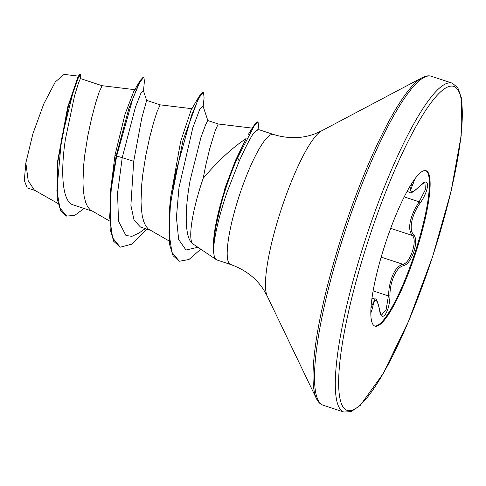 <?xml version="1.0" encoding="UTF-8"?>
<svg xmlns="http://www.w3.org/2000/svg" width="486" height="486" viewBox="0 0 486 486"><rect width="100%" height="100%" fill="white"/><g stroke="black" fill="none" stroke-linecap="round" stroke-linejoin="round"><path stroke-width="0.73" d="M414.698 179.219L413.021 184.085C408.538 193.744 410.889 194.351 420.086 185.907C429.831 175.045 430.013 189.169 420.323 202.826C411.745 214.247 408.434 230.297 413.744 234.695C416.271 237.909 416.308 243.595 413.853 251.748C411.016 259.803 407.596 264.475 403.599 265.763C396.619 266.51 389.754 281.619 389.954 295.78C389.736 312.431 381.06 324.205 379.554 309.922A1.3 0.802 171.1 0 0 379.584 309.649C381.51 317.595 381.546 314.011 381.601 314.983L386.139 309.704L388.405 295.925L389.128 287.961C391.637 274.335 396.193 266.431 402.803 264.256C410.105 263.795 417.954 239.78 412.213 235.431C408.058 230.091 408.993 221.185 415.014 208.701L419.157 201.805L425.402 189.57L424.934 182.797M425.718 170.604A81.806 15.856 -71.8 0 1 415.141 252.131A81.806 15.856 -71.8 0 1 374.518 325.954M385.094 244.428A81.806 15.856 -71.8 0 1 426.088 170.701A81.806 15.856 -71.8 0 1 415.864 252.368A81.806 15.856 -71.8 0 1 374.87 326.094A81.806 15.856 -71.8 0 1 385.094 244.428M214.539 232.004L224.975 188.052L235.589 160.192L246.074 138.565C231.755 148.187 217.461 161.443 203.197 178.332A61.114 11.846 -71.8 0 0 201.417 183.611A61.114 11.846 -71.8 0 0 192.42 243.571L216.349 259.682A68.453 13.268 -71.8 0 1 213.7 244.689L213.457 244.993A67.803 13.14 -71.8 0 1 214.539 232.004A67.803 13.14 -71.8 0 1 225.328 188.246A67.803 13.14 -71.8 0 1 237.138 157.421L235.589 160.192M213.7 244.689L213.943 244.768C215.547 230.832 219.921 213.293 227.059 192.164L239.215 161.115C245.23 147.787 250.071 138.407 253.728 132.976A68.453 13.268 -71.8 0 1 259.147 129.841A68.453 13.268 -71.8 0 1 259.84 129.975L273.442 134.458A68.453 13.268 108.2 0 0 239.142 196.144A68.453 13.268 108.2 0 0 230.589 264.475L216.987 259.998A68.453 13.268 -71.8 0 1 216.349 259.682M102.103 85.706L99.144 92.121L95.645 103.008L91.629 118.122L87.772 136.08L84.734 155.21L83.714 164.663L82.954 182.232L83.313 189.947L84.2 196.696L85.633 202.334L87.614 206.732L90.123 209.788L109.314 220.857M135.315 89.74L102.09 85.7L80.409 78.556L78.519 82.899L74.565 95.754L65.482 138.808C60.398 171.479 61.941 202.455 73.568 205.001M192.195 108.736L160.161 104.842L146.651 100.389L141.803 117.904L133.717 161.297L130.892 205.353L134.039 220.122L140.478 227.053L150.229 230.267M160.161 104.842L157.215 111.264L153.722 122.15L149.706 137.265L145.849 155.222L142.811 174.353L141.784 183.799L141.031 201.374L141.39 209.083L142.276 215.839L143.71 221.476L145.685 225.875L148.2 228.93L169.055 240.947M252.027 128.091L218.238 123.985L207.777 120.534L205.627 124.781L200.949 137.398L190.239 179.929C184.759 209.004 184.376 237.235 192.42 243.571M218.238 123.985L215.292 130.4L209.806 148.4L205.785 165.131L203.197 178.332M84.09 208.47L74.704 215.389L66.491 216.082L60.689 210.632L57.281 199.327L57.749 160.483L67.7 107.041L77.894 77.074L79.182 74.935L80.093 73.963L80.573 74.121L80.445 78.835M35.022 190.482L27.21 187.906L24.3 180.494L25.855 162.919L32.841 133.936L43.752 103.943L55.295 81.946L64.061 74.394L78.72 76.174M25.855 162.919L28.194 180.695L34.354 190.099L58.12 203.579M133.717 161.297L122.223 157.683L135.43 107.157L140.776 93.567L143.327 90.53L146.651 100.389M74.795 205.408L73.623 205.019M145.241 228.627L139.142 232.94L131.906 236.354L125.923 235.479L118.499 221.166L117.563 193.094L122.223 157.683L116.652 156.018L132.793 98.731L139.755 82.28L143.88 77.134L144.409 81.265L143.467 90.949M66.977 216.246L59.93 208.057L56.886 190.573L61.443 139.5L73.058 92.237L77.985 78.562L80.573 74.121M110.601 190.154L114.994 155.21L116.172 155.86L110.601 190.154L110.134 229.216L113.694 241.293L120.242 247.18L112.618 237.848L109.66 217.412L111.264 188.762L116.652 156.018L116.172 155.86L128.881 108.445L140.144 80.524L143.394 76.97L143.88 77.134M57.415 163.831L68.423 106.252L79.182 74.935M114.994 155.21L125.005 114.265L133.753 91.441L140.144 80.524M246.074 138.565L237.138 157.421L237.624 157.579L254.719 124.987L258.072 122.065L258.516 125.224L258.042 129.786M169.699 206.884L170.635 197.395L180.658 141.414L191.186 109.83L199.248 96.179L182.936 140.661L169.699 206.884L169.505 244.209L173.016 255.654L179.34 261.249L188.951 259.506L200.675 249.294M259.147 129.841L257.161 129.744L253.728 132.976M207.85 120.625L202.948 105.814L199.6 109.721L192.833 127.66L179.012 187.408L176.418 217.321L178.654 239.519L185.992 250.029L197.68 247.307M120.242 247.18L132.058 244.106L146.766 229.131M203.154 106.452L204.09 97.759L203.47 92.316L198.987 97.68L191.593 115.194L175.549 173.21L170.398 205.08L168.97 232.739L171.947 252.331L179.34 261.249M203.47 92.316L202.984 92.158L199.248 96.179M258.072 122.065L257.592 121.907L255.15 123.657L248.449 134.245M213.943 244.768A67.803 13.14 -71.8 0 1 237.624 157.579L239.215 161.115M379.554 309.922C377.021 297.924 374.663 297.31 372.476 308.094L370.775 313.294M370.994 307.024L371.292 307.122L375.046 299.072L371.96 298.058M407.098 191.472L409.795 192.359L411.484 184.188A1.3 0.923 -153.9 0 0 413.021 184.085M371.292 307.122A1.3 0.899 10.3 0 1 372.476 308.094M373.096 290.883L388.405 295.925A1.3 0.31 1.3 0 0 389.954 295.78M381.164 257.124L402.803 264.256A1.3 1.142 78.2 0 1 403.599 265.763M390.714 228.347L412.213 235.431A1.3 1.148 -44.5 0 0 413.744 234.695M404.255 196.897L419.157 201.805L420.323 202.826M420.086 185.907A1.3 0.784 44.6 0 1 419.965 186.132C425.961 180.835 424.424 183.429 424.928 182.797M365.496 239.197A173.138 33.558 108.2 0 0 343.863 412.037L351.141 411.636L360.326 405.318L383.035 373.795L408.513 321.368L432.601 256.687L451.026 191.575L461.184 135.691L461.421 97.941L457.794 87.705L452.259 83.167A173.138 33.558 108.2 0 0 365.496 239.197M368.406 240.12A170.537 33.054 108.2 0 0 347.502 410.488A170.537 33.054 108.2 0 0 432.552 256.675A170.537 33.054 108.2 0 0 453.456 86.314A170.537 33.054 108.2 0 0 368.406 240.12M273.442 134.458C288.064 138.905 301.879 138.698 314.892 133.85L321.647 130.825L422.2 77.639C425.779 75.822 428.871 75.385 431.483 76.32A173.138 33.558 108.2 0 0 344.72 232.351A173.138 33.558 108.2 0 0 323.087 405.19L343.863 412.037M422.2 77.639A172.378 33.413 108.2 0 0 343.152 231.822A172.378 33.413 108.2 0 0 316.41 398.611C318.209 402.201 320.432 404.395 323.087 405.19M321.647 130.825A88.738 17.198 108.2 0 0 280.957 210.201A88.738 17.198 108.2 0 0 267.185 296.059L316.41 398.611M73.301 204.916L92.152 211.131M230.589 264.475C244.993 269.596 255.976 277.974 263.552 289.607L267.185 296.059M431.483 76.32L452.259 83.167M379.584 309.649C377.707 301.581 376.194 298.058 375.046 299.072M409.801 192.365C412.638 191.46 409.437 195.378 419.965 186.132"/></g></svg>
